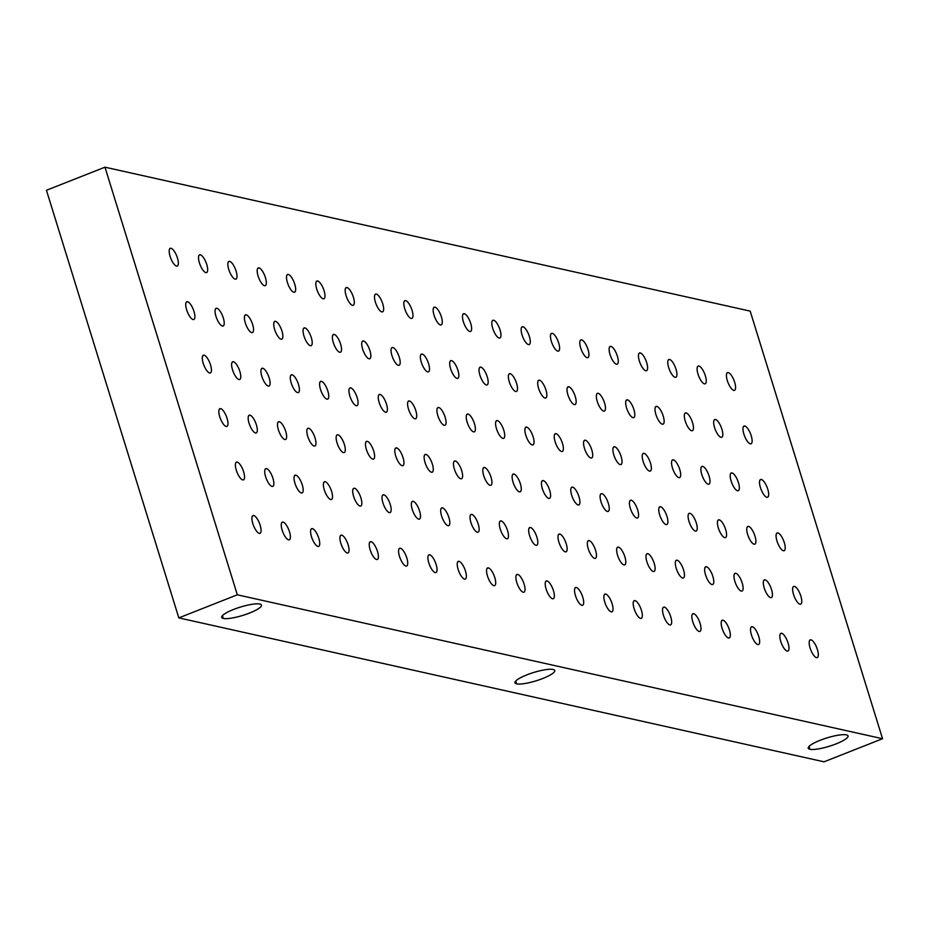 <?xml version="1.0" encoding="UTF-8"?>
<svg xmlns="http://www.w3.org/2000/svg" width="929" height="929" viewBox="0 0 929 929"><rect width="100%" height="100%" fill="white"/><g stroke="black" fill="none" stroke-linecap="round" stroke-linejoin="round"><path stroke-width="1.39" d="M104.965 167.185L750.179 311.11L882.55 738.729L237.325 594.804L104.965 167.185L750.179 311.11L882.55 738.729L237.325 594.804L104.965 167.185L46.45 190.271L104.965 167.185M733.759 390.377A9.534 3.193 68.5 0 0 734.676 382.295A9.534 3.193 68.5 0 0 728.255 372.564A9.534 3.193 68.5 0 0 727.337 380.658A9.534 3.193 68.5 0 0 733.759 390.377A9.534 3.193 68.5 0 0 734.502 390.343A9.534 3.193 68.5 0 0 734.34 381.296A9.534 3.193 68.5 0 0 728.255 372.564L726.942 373.086L728.255 372.564A9.534 3.193 68.5 0 0 727.512 372.61A9.534 3.193 68.5 0 0 727.674 381.656A9.534 3.193 68.5 0 0 733.759 390.377M704.437 383.84A9.534 3.193 68.5 0 0 705.343 375.746A9.534 3.193 68.5 0 0 698.922 366.026A9.534 3.193 68.5 0 0 698.016 374.12A9.534 3.193 68.5 0 0 704.437 383.84A9.534 3.193 68.5 0 0 705.181 383.805A9.534 3.193 68.5 0 0 705.018 374.759A9.534 3.193 68.5 0 0 698.922 366.026L697.609 366.537L698.922 366.026A9.534 3.193 68.5 0 0 698.178 366.061A9.534 3.193 68.5 0 0 698.341 375.107A9.534 3.193 68.5 0 0 704.437 383.84M675.104 377.302A9.534 3.193 68.5 0 0 676.022 369.208A9.534 3.193 68.5 0 0 669.588 359.477A9.534 3.193 68.5 0 0 668.683 367.57A9.534 3.193 68.5 0 0 675.104 377.302A9.534 3.193 68.5 0 0 675.847 377.255A9.534 3.193 68.5 0 0 675.685 368.209A9.534 3.193 68.5 0 0 669.588 359.477L668.288 359.999L669.588 359.477A9.534 3.193 68.5 0 0 668.857 359.523A9.534 3.193 68.5 0 0 669.019 368.569A9.534 3.193 68.5 0 0 675.104 377.302M645.783 370.752A9.534 3.193 68.5 0 0 646.689 362.67A9.534 3.193 68.5 0 0 640.267 352.939A9.534 3.193 68.5 0 0 639.361 361.033A9.534 3.193 68.5 0 0 645.783 370.752A9.534 3.193 68.5 0 0 646.526 370.717A9.534 3.193 68.5 0 0 646.363 361.671A9.534 3.193 68.5 0 0 640.267 352.939L638.955 353.461L640.267 352.939A9.534 3.193 68.5 0 0 639.524 352.974A9.534 3.193 68.5 0 0 639.686 362.031A9.534 3.193 68.5 0 0 645.783 370.752M616.45 364.214A9.534 3.193 68.5 0 0 617.355 356.121A9.534 3.193 68.5 0 0 610.934 346.401A9.534 3.193 68.5 0 0 610.028 354.483A9.534 3.193 68.5 0 0 616.45 364.214A9.534 3.193 68.5 0 0 617.193 364.18A9.534 3.193 68.5 0 0 617.03 355.133A9.534 3.193 68.5 0 0 610.934 346.401L609.621 346.912L610.934 346.401A9.534 3.193 68.5 0 0 610.19 346.436A9.534 3.193 68.5 0 0 610.353 355.482A9.534 3.193 68.5 0 0 616.45 364.214M587.128 357.677A9.534 3.193 68.5 0 0 588.034 349.583A9.534 3.193 68.5 0 0 581.612 339.851A9.534 3.193 68.5 0 0 580.695 347.945A9.534 3.193 68.5 0 0 587.128 357.677A9.534 3.193 68.5 0 0 587.871 357.63A9.534 3.193 68.5 0 0 587.709 348.584A9.534 3.193 68.5 0 0 581.612 339.851L580.3 340.374L581.612 339.851A9.534 3.193 68.5 0 0 580.869 339.898A9.534 3.193 68.5 0 0 581.031 348.944A9.534 3.193 68.5 0 0 587.128 357.677M557.795 351.127A9.534 3.193 68.5 0 0 558.701 343.045A9.534 3.193 68.5 0 0 552.279 333.314A9.534 3.193 68.5 0 0 551.373 341.407A9.534 3.193 68.5 0 0 557.795 351.127A9.534 3.193 68.5 0 0 558.538 351.092A9.534 3.193 68.5 0 0 558.375 342.046A9.534 3.193 68.5 0 0 552.279 333.314L550.967 333.836L552.279 333.314A9.534 3.193 68.5 0 0 551.536 333.348A9.534 3.193 68.5 0 0 551.698 342.395A9.534 3.193 68.5 0 0 557.795 351.127M528.462 344.589A9.534 3.193 68.5 0 0 529.379 336.495A9.534 3.193 68.5 0 0 522.957 326.776A9.534 3.193 68.5 0 0 522.04 334.858A9.534 3.193 68.5 0 0 528.462 344.589A9.534 3.193 68.5 0 0 529.205 344.554A9.534 3.193 68.5 0 0 529.042 335.508A9.534 3.193 68.5 0 0 522.957 326.776L521.645 327.287L522.957 326.776A9.534 3.193 68.5 0 0 522.214 326.811A9.534 3.193 68.5 0 0 522.377 335.857A9.534 3.193 68.5 0 0 528.462 344.589M499.14 338.051A9.534 3.193 68.5 0 0 500.046 329.958A9.534 3.193 68.5 0 0 493.624 320.226A9.534 3.193 68.5 0 0 492.718 328.32A9.534 3.193 68.5 0 0 499.14 338.051A9.534 3.193 68.5 0 0 499.883 338.005A9.534 3.193 68.5 0 0 499.721 328.959A9.534 3.193 68.5 0 0 493.624 320.226L492.312 320.749L493.624 320.226A9.534 3.193 68.5 0 0 492.881 320.273A9.534 3.193 68.5 0 0 493.044 329.319A9.534 3.193 68.5 0 0 499.14 338.051M469.807 331.502A9.534 3.193 68.5 0 0 470.724 323.42A9.534 3.193 68.5 0 0 464.291 313.688A9.534 3.193 68.5 0 0 463.385 321.782A9.534 3.193 68.5 0 0 469.807 331.502A9.534 3.193 68.5 0 0 470.55 331.467A9.534 3.193 68.5 0 0 470.388 322.421A9.534 3.193 68.5 0 0 464.291 313.688L462.99 314.211L464.291 313.688A9.534 3.193 68.5 0 0 463.559 313.723A9.534 3.193 68.5 0 0 463.722 322.769A9.534 3.193 68.5 0 0 469.807 331.502M440.485 324.964A9.534 3.193 68.5 0 0 441.391 316.87A9.534 3.193 68.5 0 0 434.969 307.151A9.534 3.193 68.5 0 0 434.064 315.233A9.534 3.193 68.5 0 0 440.485 324.964A9.534 3.193 68.5 0 0 441.229 324.929A9.534 3.193 68.5 0 0 441.066 315.883A9.534 3.193 68.5 0 0 434.969 307.151L433.657 307.662L434.969 307.151A9.534 3.193 68.5 0 0 434.226 307.185A9.534 3.193 68.5 0 0 434.389 316.232A9.534 3.193 68.5 0 0 440.485 324.964M411.152 318.426A9.534 3.193 68.5 0 0 412.058 310.332A9.534 3.193 68.5 0 0 405.636 300.601A9.534 3.193 68.5 0 0 404.73 308.695A9.534 3.193 68.5 0 0 411.152 318.426A9.534 3.193 68.5 0 0 411.895 318.38A9.534 3.193 68.5 0 0 411.733 309.334A9.534 3.193 68.5 0 0 405.636 300.601L404.324 301.124L405.636 300.601A9.534 3.193 68.5 0 0 404.893 300.648A9.534 3.193 68.5 0 0 405.056 309.694A9.534 3.193 68.5 0 0 411.152 318.426M381.831 311.877A9.534 3.193 68.5 0 0 382.736 303.795A9.534 3.193 68.5 0 0 376.315 294.063A9.534 3.193 68.5 0 0 375.397 302.157A9.534 3.193 68.5 0 0 381.831 311.877A9.534 3.193 68.5 0 0 382.574 311.842A9.534 3.193 68.5 0 0 382.411 302.796A9.534 3.193 68.5 0 0 376.315 294.063L375.002 294.574L376.315 294.063A9.534 3.193 68.5 0 0 375.571 294.098A9.534 3.193 68.5 0 0 375.734 303.144A9.534 3.193 68.5 0 0 381.831 311.877M352.497 305.339A9.534 3.193 68.5 0 0 353.403 297.245A9.534 3.193 68.5 0 0 346.981 287.525A9.534 3.193 68.5 0 0 346.076 295.608A9.534 3.193 68.5 0 0 352.497 305.339A9.534 3.193 68.5 0 0 353.241 305.304A9.534 3.193 68.5 0 0 353.078 296.258A9.534 3.193 68.5 0 0 346.981 287.525L345.669 288.036L346.981 287.525A9.534 3.193 68.5 0 0 346.238 287.56A9.534 3.193 68.5 0 0 346.401 296.606A9.534 3.193 68.5 0 0 352.497 305.339M323.176 298.801A9.534 3.193 68.5 0 0 324.082 290.707A9.534 3.193 68.5 0 0 317.66 280.976A9.534 3.193 68.5 0 0 316.743 289.07A9.534 3.193 68.5 0 0 323.176 298.801A9.534 3.193 68.5 0 0 323.907 298.755A9.534 3.193 68.5 0 0 323.745 289.709A9.534 3.193 68.5 0 0 317.66 280.976L316.348 281.499L317.66 280.976A9.534 3.193 68.5 0 0 316.917 281.022A9.534 3.193 68.5 0 0 317.079 290.069A9.534 3.193 68.5 0 0 323.176 298.801M293.843 292.252A9.534 3.193 68.5 0 0 294.748 284.169A9.534 3.193 68.5 0 0 288.327 274.438A9.534 3.193 68.5 0 0 287.421 282.532A9.534 3.193 68.5 0 0 293.843 292.252A9.534 3.193 68.5 0 0 294.586 292.217A9.534 3.193 68.5 0 0 294.423 283.171A9.534 3.193 68.5 0 0 288.327 274.438L287.015 274.949L288.327 274.438A9.534 3.193 68.5 0 0 287.584 274.473A9.534 3.193 68.5 0 0 287.746 283.519A9.534 3.193 68.5 0 0 293.843 292.252M264.51 285.714A9.534 3.193 68.5 0 0 265.427 277.62A9.534 3.193 68.5 0 0 258.994 267.9A9.534 3.193 68.5 0 0 258.088 275.983A9.534 3.193 68.5 0 0 264.51 285.714A9.534 3.193 68.5 0 0 265.253 285.679A9.534 3.193 68.5 0 0 265.09 276.621A9.534 3.193 68.5 0 0 258.994 267.9L257.693 268.411L258.994 267.9A9.534 3.193 68.5 0 0 258.262 267.935A9.534 3.193 68.5 0 0 258.425 276.981A9.534 3.193 68.5 0 0 264.51 285.714M235.188 279.176A9.534 3.193 68.5 0 0 236.094 271.082A9.534 3.193 68.5 0 0 229.672 261.351A9.534 3.193 68.5 0 0 228.766 269.445A9.534 3.193 68.5 0 0 235.188 279.176A9.534 3.193 68.5 0 0 235.931 279.13A9.534 3.193 68.5 0 0 235.769 270.084A9.534 3.193 68.5 0 0 229.672 261.351L228.36 261.873L229.672 261.351A9.534 3.193 68.5 0 0 228.929 261.397A9.534 3.193 68.5 0 0 229.091 270.444A9.534 3.193 68.5 0 0 235.188 279.176M205.855 272.627A9.534 3.193 68.5 0 0 206.761 264.533A9.534 3.193 68.5 0 0 200.339 254.813A9.534 3.193 68.5 0 0 199.433 262.907A9.534 3.193 68.5 0 0 205.855 272.627A9.534 3.193 68.5 0 0 206.598 272.592A9.534 3.193 68.5 0 0 206.435 263.546A9.534 3.193 68.5 0 0 200.339 254.813L199.027 255.324L200.339 254.813A9.534 3.193 68.5 0 0 199.596 254.848A9.534 3.193 68.5 0 0 199.758 263.894A9.534 3.193 68.5 0 0 205.855 272.627M176.533 266.089A9.534 3.193 68.5 0 0 177.439 257.995A9.534 3.193 68.5 0 0 171.017 248.275A9.534 3.193 68.5 0 0 170.1 256.358A9.534 3.193 68.5 0 0 176.533 266.089A9.534 3.193 68.5 0 0 177.276 266.042A9.534 3.193 68.5 0 0 177.114 256.996A9.534 3.193 68.5 0 0 171.017 248.275L169.705 248.786L171.017 248.275A9.534 3.193 68.5 0 0 170.274 248.31A9.534 3.193 68.5 0 0 170.437 257.356A9.534 3.193 68.5 0 0 176.533 266.089M750.307 443.83A9.534 3.193 68.5 0 0 751.224 435.747A9.534 3.193 68.5 0 0 744.791 426.016A9.534 3.193 68.5 0 0 743.885 434.11A9.534 3.193 68.5 0 0 750.307 443.83A9.534 3.193 68.5 0 0 751.05 443.795A9.534 3.193 68.5 0 0 750.887 434.749A9.534 3.193 68.5 0 0 744.791 426.016L743.49 426.539L744.791 426.016A9.534 3.193 68.5 0 0 744.059 426.063A9.534 3.193 68.5 0 0 744.222 435.109A9.534 3.193 68.5 0 0 750.307 443.83M720.985 437.292A9.534 3.193 68.5 0 0 721.891 429.198A9.534 3.193 68.5 0 0 715.469 419.478A9.534 3.193 68.5 0 0 714.564 427.572A9.534 3.193 68.5 0 0 720.985 437.292A9.534 3.193 68.5 0 0 721.728 437.257A9.534 3.193 68.5 0 0 721.566 428.211A9.534 3.193 68.5 0 0 715.469 419.478L714.157 419.989L715.469 419.478A9.534 3.193 68.5 0 0 714.726 419.513A9.534 3.193 68.5 0 0 714.889 428.559A9.534 3.193 68.5 0 0 720.985 437.292M691.652 430.754A9.534 3.193 68.5 0 0 692.558 422.66A9.534 3.193 68.5 0 0 686.136 412.929A9.534 3.193 68.5 0 0 685.23 421.023A9.534 3.193 68.5 0 0 691.652 430.754A9.534 3.193 68.5 0 0 692.395 430.708A9.534 3.193 68.5 0 0 692.233 421.661A9.534 3.193 68.5 0 0 686.136 412.929L684.824 413.451L686.136 412.929A9.534 3.193 68.5 0 0 685.393 412.975A9.534 3.193 68.5 0 0 685.556 422.021A9.534 3.193 68.5 0 0 691.652 430.754M662.331 424.205A9.534 3.193 68.5 0 0 663.236 416.122A9.534 3.193 68.5 0 0 656.815 406.391A9.534 3.193 68.5 0 0 655.897 414.485A9.534 3.193 68.5 0 0 662.331 424.205A9.534 3.193 68.5 0 0 663.074 424.17A9.534 3.193 68.5 0 0 662.911 415.124A9.534 3.193 68.5 0 0 656.815 406.391L655.502 406.914L656.815 406.391A9.534 3.193 68.5 0 0 656.071 406.426A9.534 3.193 68.5 0 0 656.234 415.484A9.534 3.193 68.5 0 0 662.331 424.205M632.997 417.667A9.534 3.193 68.5 0 0 633.903 409.573A9.534 3.193 68.5 0 0 627.481 399.853A9.534 3.193 68.5 0 0 626.576 407.936A9.534 3.193 68.5 0 0 632.997 417.667A9.534 3.193 68.5 0 0 633.741 417.632A9.534 3.193 68.5 0 0 633.578 408.586A9.534 3.193 68.5 0 0 627.481 399.853L626.169 400.364L627.481 399.853A9.534 3.193 68.5 0 0 626.738 399.888A9.534 3.193 68.5 0 0 626.901 408.934A9.534 3.193 68.5 0 0 632.997 417.667M603.676 411.129A9.534 3.193 68.5 0 0 604.582 403.035A9.534 3.193 68.5 0 0 598.16 393.304A9.534 3.193 68.5 0 0 597.242 401.398A9.534 3.193 68.5 0 0 603.676 411.129A9.534 3.193 68.5 0 0 604.407 411.082A9.534 3.193 68.5 0 0 604.245 402.036A9.534 3.193 68.5 0 0 598.16 393.304L596.848 393.826L598.16 393.304A9.534 3.193 68.5 0 0 597.417 393.35A9.534 3.193 68.5 0 0 597.579 402.396A9.534 3.193 68.5 0 0 603.676 411.129M574.343 404.579A9.534 3.193 68.5 0 0 575.248 396.497A9.534 3.193 68.5 0 0 568.827 386.766A9.534 3.193 68.5 0 0 567.921 394.86A9.534 3.193 68.5 0 0 574.343 404.579A9.534 3.193 68.5 0 0 575.086 404.545A9.534 3.193 68.5 0 0 574.923 395.499A9.534 3.193 68.5 0 0 568.827 386.766L567.514 387.288L568.827 386.766A9.534 3.193 68.5 0 0 568.083 386.801A9.534 3.193 68.5 0 0 568.246 395.847A9.534 3.193 68.5 0 0 574.343 404.579M545.009 398.042A9.534 3.193 68.5 0 0 545.927 389.948A9.534 3.193 68.5 0 0 539.494 380.228A9.534 3.193 68.5 0 0 538.588 388.31A9.534 3.193 68.5 0 0 545.009 398.042A9.534 3.193 68.5 0 0 545.753 398.007A9.534 3.193 68.5 0 0 545.59 388.961A9.534 3.193 68.5 0 0 539.494 380.228L538.193 380.739L539.494 380.228A9.534 3.193 68.5 0 0 538.762 380.263A9.534 3.193 68.5 0 0 538.925 389.309A9.534 3.193 68.5 0 0 545.009 398.042M515.688 391.504A9.534 3.193 68.5 0 0 516.594 383.41A9.534 3.193 68.5 0 0 510.172 373.679A9.534 3.193 68.5 0 0 509.266 381.773A9.534 3.193 68.5 0 0 515.688 391.504A9.534 3.193 68.5 0 0 516.431 391.457A9.534 3.193 68.5 0 0 516.269 382.411A9.534 3.193 68.5 0 0 510.172 373.679L508.86 374.201L510.172 373.679A9.534 3.193 68.5 0 0 509.429 373.725A9.534 3.193 68.5 0 0 509.591 382.771A9.534 3.193 68.5 0 0 515.688 391.504M486.355 384.954A9.534 3.193 68.5 0 0 487.26 376.872A9.534 3.193 68.5 0 0 480.839 367.141A9.534 3.193 68.5 0 0 479.933 375.235A9.534 3.193 68.5 0 0 486.355 384.954A9.534 3.193 68.5 0 0 487.098 384.92A9.534 3.193 68.5 0 0 486.935 375.873A9.534 3.193 68.5 0 0 480.839 367.141L479.527 367.663L480.839 367.141A9.534 3.193 68.5 0 0 480.096 367.176A9.534 3.193 68.5 0 0 480.258 376.222A9.534 3.193 68.5 0 0 486.355 384.954M457.033 378.417A9.534 3.193 68.5 0 0 457.939 370.323A9.534 3.193 68.5 0 0 451.517 360.603A9.534 3.193 68.5 0 0 450.6 368.685A9.534 3.193 68.5 0 0 457.033 378.417A9.534 3.193 68.5 0 0 457.776 378.382A9.534 3.193 68.5 0 0 457.614 369.336A9.534 3.193 68.5 0 0 451.517 360.603L450.205 361.114L451.517 360.603A9.534 3.193 68.5 0 0 450.774 360.638A9.534 3.193 68.5 0 0 450.937 369.684A9.534 3.193 68.5 0 0 457.033 378.417M427.7 371.879A9.534 3.193 68.5 0 0 428.606 363.785A9.534 3.193 68.5 0 0 422.184 354.054A9.534 3.193 68.5 0 0 421.278 362.147A9.534 3.193 68.5 0 0 427.7 371.879A9.534 3.193 68.5 0 0 428.443 371.832A9.534 3.193 68.5 0 0 428.281 362.786A9.534 3.193 68.5 0 0 422.184 354.054L420.872 354.576L422.184 354.054A9.534 3.193 68.5 0 0 421.441 354.1A9.534 3.193 68.5 0 0 421.603 363.146A9.534 3.193 68.5 0 0 427.7 371.879M398.378 365.329A9.534 3.193 68.5 0 0 399.284 357.247A9.534 3.193 68.5 0 0 392.862 347.516A9.534 3.193 68.5 0 0 391.945 355.61A9.534 3.193 68.5 0 0 398.378 365.329A9.534 3.193 68.5 0 0 399.11 365.294A9.534 3.193 68.5 0 0 398.947 356.248A9.534 3.193 68.5 0 0 392.862 347.516L391.55 348.038L392.862 347.516A9.534 3.193 68.5 0 0 392.119 347.551A9.534 3.193 68.5 0 0 392.282 356.597A9.534 3.193 68.5 0 0 398.378 365.329M369.045 358.791A9.534 3.193 68.5 0 0 369.951 350.697A9.534 3.193 68.5 0 0 363.529 340.978A9.534 3.193 68.5 0 0 362.624 349.06A9.534 3.193 68.5 0 0 369.045 358.791A9.534 3.193 68.5 0 0 369.788 358.757A9.534 3.193 68.5 0 0 369.626 349.71A9.534 3.193 68.5 0 0 363.529 340.978L362.217 341.489L363.529 340.978A9.534 3.193 68.5 0 0 362.786 341.013A9.534 3.193 68.5 0 0 362.949 350.059A9.534 3.193 68.5 0 0 369.045 358.791M339.712 352.254A9.534 3.193 68.5 0 0 340.629 344.16A9.534 3.193 68.5 0 0 334.196 334.428A9.534 3.193 68.5 0 0 333.29 342.522A9.534 3.193 68.5 0 0 339.712 352.254A9.534 3.193 68.5 0 0 340.455 352.207A9.534 3.193 68.5 0 0 340.293 343.161A9.534 3.193 68.5 0 0 334.196 334.428L332.896 334.951L334.196 334.428A9.534 3.193 68.5 0 0 333.465 334.475A9.534 3.193 68.5 0 0 333.627 343.521A9.534 3.193 68.5 0 0 339.712 352.254M310.391 345.704A9.534 3.193 68.5 0 0 311.296 337.622A9.534 3.193 68.5 0 0 304.875 327.891A9.534 3.193 68.5 0 0 303.969 335.984A9.534 3.193 68.5 0 0 310.391 345.704A9.534 3.193 68.5 0 0 311.134 345.669A9.534 3.193 68.5 0 0 310.971 336.623A9.534 3.193 68.5 0 0 304.875 327.891L303.562 328.401L304.875 327.891A9.534 3.193 68.5 0 0 304.131 327.925A9.534 3.193 68.5 0 0 304.294 336.972A9.534 3.193 68.5 0 0 310.391 345.704M281.057 339.166A9.534 3.193 68.5 0 0 281.963 331.072A9.534 3.193 68.5 0 0 275.541 321.353A9.534 3.193 68.5 0 0 274.636 329.435A9.534 3.193 68.5 0 0 281.057 339.166A9.534 3.193 68.5 0 0 281.801 339.131A9.534 3.193 68.5 0 0 281.638 330.074A9.534 3.193 68.5 0 0 275.541 321.353L274.229 321.864L275.541 321.353A9.534 3.193 68.5 0 0 274.798 321.388A9.534 3.193 68.5 0 0 274.961 330.434A9.534 3.193 68.5 0 0 281.057 339.166M251.736 332.628A9.534 3.193 68.5 0 0 252.642 324.535A9.534 3.193 68.5 0 0 246.22 314.803A9.534 3.193 68.5 0 0 245.314 322.897A9.534 3.193 68.5 0 0 251.736 332.628A9.534 3.193 68.5 0 0 252.479 332.582A9.534 3.193 68.5 0 0 252.316 323.536A9.534 3.193 68.5 0 0 246.22 314.803L244.908 315.326L246.22 314.803A9.534 3.193 68.5 0 0 245.477 314.85A9.534 3.193 68.5 0 0 245.639 323.896A9.534 3.193 68.5 0 0 251.736 332.628M222.403 326.079A9.534 3.193 68.5 0 0 223.308 317.985A9.534 3.193 68.5 0 0 216.887 308.265A9.534 3.193 68.5 0 0 215.981 316.359A9.534 3.193 68.5 0 0 222.403 326.079A9.534 3.193 68.5 0 0 223.146 326.044A9.534 3.193 68.5 0 0 222.983 316.998A9.534 3.193 68.5 0 0 216.887 308.265L215.574 308.776L216.887 308.265A9.534 3.193 68.5 0 0 216.143 308.3A9.534 3.193 68.5 0 0 216.306 317.346A9.534 3.193 68.5 0 0 222.403 326.079M193.081 319.541A9.534 3.193 68.5 0 0 193.987 311.447A9.534 3.193 68.5 0 0 187.565 301.728A9.534 3.193 68.5 0 0 186.648 309.81A9.534 3.193 68.5 0 0 193.081 319.541A9.534 3.193 68.5 0 0 193.813 319.506A9.534 3.193 68.5 0 0 193.65 310.449A9.534 3.193 68.5 0 0 187.565 301.728L186.253 302.239L187.565 301.728A9.534 3.193 68.5 0 0 186.822 301.762A9.534 3.193 68.5 0 0 186.984 310.809A9.534 3.193 68.5 0 0 193.081 319.541M766.855 497.282A9.534 3.193 68.5 0 0 767.76 489.2A9.534 3.193 68.5 0 0 761.339 479.469A9.534 3.193 68.5 0 0 760.433 487.562A9.534 3.193 68.5 0 0 766.855 497.282A9.534 3.193 68.5 0 0 767.598 497.247A9.534 3.193 68.5 0 0 767.435 488.201A9.534 3.193 68.5 0 0 761.339 479.469L760.027 479.991L761.339 479.469A9.534 3.193 68.5 0 0 760.596 479.515A9.534 3.193 68.5 0 0 760.758 488.561A9.534 3.193 68.5 0 0 766.855 497.282M737.533 490.744A9.534 3.193 68.5 0 0 738.439 482.65A9.534 3.193 68.5 0 0 732.017 472.931A9.534 3.193 68.5 0 0 731.1 481.025A9.534 3.193 68.5 0 0 737.533 490.744A9.534 3.193 68.5 0 0 738.276 490.709A9.534 3.193 68.5 0 0 738.114 481.663A9.534 3.193 68.5 0 0 732.017 472.931L730.705 473.442L732.017 472.931A9.534 3.193 68.5 0 0 731.274 472.966A9.534 3.193 68.5 0 0 731.437 482.012A9.534 3.193 68.5 0 0 737.533 490.744M708.2 484.206A9.534 3.193 68.5 0 0 709.106 476.112A9.534 3.193 68.5 0 0 702.684 466.381A9.534 3.193 68.5 0 0 701.778 474.475A9.534 3.193 68.5 0 0 708.2 484.206A9.534 3.193 68.5 0 0 708.943 484.16A9.534 3.193 68.5 0 0 708.781 475.114A9.534 3.193 68.5 0 0 702.684 466.381L701.372 466.904L702.684 466.381A9.534 3.193 68.5 0 0 701.941 466.428A9.534 3.193 68.5 0 0 702.103 475.474A9.534 3.193 68.5 0 0 708.2 484.206M678.878 477.657A9.534 3.193 68.5 0 0 679.784 469.575A9.534 3.193 68.5 0 0 673.362 459.843A9.534 3.193 68.5 0 0 672.445 467.937A9.534 3.193 68.5 0 0 678.878 477.657A9.534 3.193 68.5 0 0 679.61 477.622A9.534 3.193 68.5 0 0 679.447 468.576A9.534 3.193 68.5 0 0 673.362 459.843L672.05 460.366L673.362 459.843A9.534 3.193 68.5 0 0 672.619 459.878A9.534 3.193 68.5 0 0 672.782 468.936A9.534 3.193 68.5 0 0 678.878 477.657M649.545 471.119A9.534 3.193 68.5 0 0 650.451 463.025A9.534 3.193 68.5 0 0 644.029 453.306A9.534 3.193 68.5 0 0 643.123 461.388A9.534 3.193 68.5 0 0 649.545 471.119A9.534 3.193 68.5 0 0 650.288 471.084A9.534 3.193 68.5 0 0 650.126 462.038A9.534 3.193 68.5 0 0 644.029 453.306L642.717 453.816L644.029 453.306A9.534 3.193 68.5 0 0 643.286 453.34A9.534 3.193 68.5 0 0 643.449 462.387A9.534 3.193 68.5 0 0 649.545 471.119M620.212 464.581A9.534 3.193 68.5 0 0 621.129 456.487A9.534 3.193 68.5 0 0 614.696 446.756A9.534 3.193 68.5 0 0 613.79 454.85A9.534 3.193 68.5 0 0 620.212 464.581A9.534 3.193 68.5 0 0 620.955 464.535A9.534 3.193 68.5 0 0 620.793 455.489A9.534 3.193 68.5 0 0 614.696 446.756L613.395 447.279L614.696 446.756A9.534 3.193 68.5 0 0 613.964 446.803A9.534 3.193 68.5 0 0 614.127 455.849A9.534 3.193 68.5 0 0 620.212 464.581M590.89 458.032A9.534 3.193 68.5 0 0 591.796 449.95A9.534 3.193 68.5 0 0 585.375 440.218A9.534 3.193 68.5 0 0 584.469 448.312A9.534 3.193 68.5 0 0 590.89 458.032A9.534 3.193 68.5 0 0 591.634 457.997A9.534 3.193 68.5 0 0 591.471 448.951A9.534 3.193 68.5 0 0 585.375 440.218L584.062 440.741L585.375 440.218A9.534 3.193 68.5 0 0 584.631 440.253A9.534 3.193 68.5 0 0 584.794 449.311A9.534 3.193 68.5 0 0 590.89 458.032M561.557 451.494A9.534 3.193 68.5 0 0 562.463 443.4A9.534 3.193 68.5 0 0 556.041 433.68A9.534 3.193 68.5 0 0 555.136 441.763A9.534 3.193 68.5 0 0 561.557 451.494A9.534 3.193 68.5 0 0 562.3 451.459A9.534 3.193 68.5 0 0 562.138 442.413A9.534 3.193 68.5 0 0 556.041 433.68L554.729 434.191L556.041 433.68A9.534 3.193 68.5 0 0 555.298 433.715A9.534 3.193 68.5 0 0 555.461 442.761A9.534 3.193 68.5 0 0 561.557 451.494M532.236 444.956A9.534 3.193 68.5 0 0 533.141 436.862A9.534 3.193 68.5 0 0 526.72 427.131A9.534 3.193 68.5 0 0 525.802 435.225A9.534 3.193 68.5 0 0 532.236 444.956A9.534 3.193 68.5 0 0 532.979 444.91A9.534 3.193 68.5 0 0 532.816 435.864A9.534 3.193 68.5 0 0 526.72 427.131L525.408 427.654L526.72 427.131A9.534 3.193 68.5 0 0 525.977 427.177A9.534 3.193 68.5 0 0 526.139 436.224A9.534 3.193 68.5 0 0 532.236 444.956M502.903 438.407A9.534 3.193 68.5 0 0 503.808 430.324A9.534 3.193 68.5 0 0 497.387 420.593A9.534 3.193 68.5 0 0 496.481 428.687A9.534 3.193 68.5 0 0 502.903 438.407A9.534 3.193 68.5 0 0 503.646 438.372A9.534 3.193 68.5 0 0 503.483 429.326A9.534 3.193 68.5 0 0 497.387 420.593L496.074 421.116L497.387 420.593A9.534 3.193 68.5 0 0 496.643 420.628A9.534 3.193 68.5 0 0 496.806 429.674A9.534 3.193 68.5 0 0 502.903 438.407M473.581 431.869A9.534 3.193 68.5 0 0 474.487 423.775A9.534 3.193 68.5 0 0 468.065 414.055A9.534 3.193 68.5 0 0 467.148 422.138A9.534 3.193 68.5 0 0 473.581 431.869A9.534 3.193 68.5 0 0 474.313 431.834A9.534 3.193 68.5 0 0 474.15 422.788A9.534 3.193 68.5 0 0 468.065 414.055L466.753 414.566L468.065 414.055A9.534 3.193 68.5 0 0 467.322 414.09A9.534 3.193 68.5 0 0 467.484 423.136A9.534 3.193 68.5 0 0 473.581 431.869M444.248 425.331A9.534 3.193 68.5 0 0 445.154 417.237A9.534 3.193 68.5 0 0 438.732 407.506A9.534 3.193 68.5 0 0 437.826 415.6A9.534 3.193 68.5 0 0 444.248 425.331A9.534 3.193 68.5 0 0 444.991 425.285A9.534 3.193 68.5 0 0 444.828 416.238A9.534 3.193 68.5 0 0 438.732 407.506L437.42 408.028L438.732 407.506A9.534 3.193 68.5 0 0 437.989 407.552A9.534 3.193 68.5 0 0 438.151 416.598A9.534 3.193 68.5 0 0 444.248 425.331M414.915 418.782A9.534 3.193 68.5 0 0 415.832 410.699A9.534 3.193 68.5 0 0 409.399 400.968A9.534 3.193 68.5 0 0 408.493 409.062A9.534 3.193 68.5 0 0 414.915 418.782A9.534 3.193 68.5 0 0 415.658 418.747A9.534 3.193 68.5 0 0 415.495 409.701A9.534 3.193 68.5 0 0 409.399 400.968L408.098 401.491L409.399 400.968A9.534 3.193 68.5 0 0 408.667 401.003A9.534 3.193 68.5 0 0 408.83 410.049A9.534 3.193 68.5 0 0 414.915 418.782M385.593 412.244A9.534 3.193 68.5 0 0 386.499 404.15A9.534 3.193 68.5 0 0 380.077 394.43A9.534 3.193 68.5 0 0 379.171 402.512A9.534 3.193 68.5 0 0 385.593 412.244A9.534 3.193 68.5 0 0 386.336 412.209A9.534 3.193 68.5 0 0 386.174 403.163A9.534 3.193 68.5 0 0 380.077 394.43L378.765 394.941L380.077 394.43A9.534 3.193 68.5 0 0 379.334 394.465A9.534 3.193 68.5 0 0 379.496 403.511A9.534 3.193 68.5 0 0 385.593 412.244M356.26 405.706A9.534 3.193 68.5 0 0 357.166 397.612A9.534 3.193 68.5 0 0 350.744 387.881A9.534 3.193 68.5 0 0 349.838 395.975A9.534 3.193 68.5 0 0 356.26 405.706A9.534 3.193 68.5 0 0 357.003 405.659A9.534 3.193 68.5 0 0 356.841 396.613A9.534 3.193 68.5 0 0 350.744 387.881L349.432 388.403L350.744 387.881A9.534 3.193 68.5 0 0 350.001 387.927A9.534 3.193 68.5 0 0 350.163 396.973A9.534 3.193 68.5 0 0 356.26 405.706M326.938 399.156A9.534 3.193 68.5 0 0 327.844 391.074A9.534 3.193 68.5 0 0 321.422 381.343A9.534 3.193 68.5 0 0 320.517 389.437A9.534 3.193 68.5 0 0 326.938 399.156A9.534 3.193 68.5 0 0 327.682 399.122A9.534 3.193 68.5 0 0 327.519 390.075A9.534 3.193 68.5 0 0 321.422 381.343L320.11 381.854L321.422 381.343A9.534 3.193 68.5 0 0 320.679 381.378A9.534 3.193 68.5 0 0 320.842 390.424A9.534 3.193 68.5 0 0 326.938 399.156M297.605 392.619A9.534 3.193 68.5 0 0 298.511 384.525A9.534 3.193 68.5 0 0 292.089 374.805A9.534 3.193 68.5 0 0 291.183 382.887A9.534 3.193 68.5 0 0 297.605 392.619A9.534 3.193 68.5 0 0 298.348 392.584A9.534 3.193 68.5 0 0 298.186 383.526A9.534 3.193 68.5 0 0 292.089 374.805L290.777 375.316L292.089 374.805A9.534 3.193 68.5 0 0 291.346 374.84A9.534 3.193 68.5 0 0 291.509 383.886A9.534 3.193 68.5 0 0 297.605 392.619M268.284 386.081A9.534 3.193 68.5 0 0 269.189 377.987A9.534 3.193 68.5 0 0 262.768 368.256A9.534 3.193 68.5 0 0 261.85 376.35A9.534 3.193 68.5 0 0 268.284 386.081A9.534 3.193 68.5 0 0 269.015 386.034A9.534 3.193 68.5 0 0 268.853 376.988A9.534 3.193 68.5 0 0 262.768 368.256L261.455 368.778L262.768 368.256A9.534 3.193 68.5 0 0 262.024 368.302A9.534 3.193 68.5 0 0 262.187 377.348A9.534 3.193 68.5 0 0 268.284 386.081M238.95 379.531A9.534 3.193 68.5 0 0 239.856 371.449A9.534 3.193 68.5 0 0 233.434 361.718A9.534 3.193 68.5 0 0 232.529 369.812A9.534 3.193 68.5 0 0 238.95 379.531A9.534 3.193 68.5 0 0 239.694 379.496A9.534 3.193 68.5 0 0 239.531 370.45A9.534 3.193 68.5 0 0 233.434 361.718L232.122 362.229L233.434 361.718A9.534 3.193 68.5 0 0 232.691 361.753A9.534 3.193 68.5 0 0 232.854 370.799A9.534 3.193 68.5 0 0 238.95 379.531M209.617 372.993A9.534 3.193 68.5 0 0 210.535 364.9A9.534 3.193 68.5 0 0 204.101 355.18A9.534 3.193 68.5 0 0 203.196 363.262A9.534 3.193 68.5 0 0 209.617 372.993A9.534 3.193 68.5 0 0 210.36 372.959A9.534 3.193 68.5 0 0 210.198 363.901A9.534 3.193 68.5 0 0 204.101 355.18L202.801 355.691L204.101 355.18A9.534 3.193 68.5 0 0 203.37 355.215A9.534 3.193 68.5 0 0 203.532 364.261A9.534 3.193 68.5 0 0 209.617 372.993M783.402 550.734A9.534 3.193 68.5 0 0 784.308 542.652A9.534 3.193 68.5 0 0 777.887 532.921A9.534 3.193 68.5 0 0 776.981 541.015A9.534 3.193 68.5 0 0 783.402 550.734A9.534 3.193 68.5 0 0 784.146 550.7A9.534 3.193 68.5 0 0 783.983 541.653A9.534 3.193 68.5 0 0 777.887 532.921L776.574 533.443L777.887 532.921A9.534 3.193 68.5 0 0 777.143 532.967A9.534 3.193 68.5 0 0 777.306 542.013A9.534 3.193 68.5 0 0 783.402 550.734M754.081 544.197A9.534 3.193 68.5 0 0 754.987 536.103A9.534 3.193 68.5 0 0 748.565 526.383A9.534 3.193 68.5 0 0 747.648 534.477A9.534 3.193 68.5 0 0 754.081 544.197A9.534 3.193 68.5 0 0 754.812 544.162A9.534 3.193 68.5 0 0 754.65 535.116A9.534 3.193 68.5 0 0 748.565 526.383L747.253 526.894L748.565 526.383A9.534 3.193 68.5 0 0 747.822 526.418A9.534 3.193 68.5 0 0 747.984 535.464A9.534 3.193 68.5 0 0 754.081 544.197M724.748 537.659A9.534 3.193 68.5 0 0 725.654 529.565A9.534 3.193 68.5 0 0 719.232 519.834A9.534 3.193 68.5 0 0 718.326 527.927A9.534 3.193 68.5 0 0 724.748 537.659A9.534 3.193 68.5 0 0 725.491 537.612A9.534 3.193 68.5 0 0 725.328 528.566A9.534 3.193 68.5 0 0 719.232 519.834L717.92 520.356L719.232 519.834A9.534 3.193 68.5 0 0 718.489 519.88A9.534 3.193 68.5 0 0 718.651 528.926A9.534 3.193 68.5 0 0 724.748 537.659M695.415 531.109A9.534 3.193 68.5 0 0 696.332 523.027A9.534 3.193 68.5 0 0 689.899 513.296A9.534 3.193 68.5 0 0 688.993 521.39A9.534 3.193 68.5 0 0 695.415 531.109A9.534 3.193 68.5 0 0 696.158 531.074A9.534 3.193 68.5 0 0 695.995 522.028A9.534 3.193 68.5 0 0 689.899 513.296L688.598 513.818L689.899 513.296A9.534 3.193 68.5 0 0 689.167 513.331A9.534 3.193 68.5 0 0 689.33 522.388A9.534 3.193 68.5 0 0 695.415 531.109M666.093 524.571A9.534 3.193 68.5 0 0 666.999 516.478A9.534 3.193 68.5 0 0 660.577 506.758A9.534 3.193 68.5 0 0 659.671 514.852A9.534 3.193 68.5 0 0 666.093 524.571A9.534 3.193 68.5 0 0 666.836 524.537A9.534 3.193 68.5 0 0 666.674 515.49A9.534 3.193 68.5 0 0 660.577 506.758L659.265 507.269L660.577 506.758A9.534 3.193 68.5 0 0 659.834 506.793A9.534 3.193 68.5 0 0 659.996 515.839A9.534 3.193 68.5 0 0 666.093 524.571M636.76 518.034A9.534 3.193 68.5 0 0 637.666 509.94A9.534 3.193 68.5 0 0 631.244 500.208A9.534 3.193 68.5 0 0 630.338 508.302A9.534 3.193 68.5 0 0 636.76 518.034A9.534 3.193 68.5 0 0 637.503 517.987A9.534 3.193 68.5 0 0 637.34 508.941A9.534 3.193 68.5 0 0 631.244 500.208L629.932 500.731L631.244 500.208A9.534 3.193 68.5 0 0 630.501 500.255A9.534 3.193 68.5 0 0 630.663 509.301A9.534 3.193 68.5 0 0 636.76 518.034M607.438 511.484A9.534 3.193 68.5 0 0 608.344 503.402A9.534 3.193 68.5 0 0 601.922 493.671A9.534 3.193 68.5 0 0 601.005 501.765A9.534 3.193 68.5 0 0 607.438 511.484A9.534 3.193 68.5 0 0 608.181 511.449A9.534 3.193 68.5 0 0 608.019 502.403A9.534 3.193 68.5 0 0 601.922 493.671L600.61 494.193L601.922 493.671A9.534 3.193 68.5 0 0 601.179 493.705A9.534 3.193 68.5 0 0 601.342 502.763A9.534 3.193 68.5 0 0 607.438 511.484M578.105 504.946A9.534 3.193 68.5 0 0 579.011 496.852A9.534 3.193 68.5 0 0 572.589 487.133A9.534 3.193 68.5 0 0 571.683 495.215A9.534 3.193 68.5 0 0 578.105 504.946A9.534 3.193 68.5 0 0 578.848 504.911A9.534 3.193 68.5 0 0 578.686 495.865A9.534 3.193 68.5 0 0 572.589 487.133L571.277 487.644L572.589 487.133A9.534 3.193 68.5 0 0 571.846 487.168A9.534 3.193 68.5 0 0 572.009 496.214A9.534 3.193 68.5 0 0 578.105 504.946M548.784 498.408A9.534 3.193 68.5 0 0 549.689 490.315A9.534 3.193 68.5 0 0 543.268 480.583A9.534 3.193 68.5 0 0 542.35 488.677A9.534 3.193 68.5 0 0 548.784 498.408A9.534 3.193 68.5 0 0 549.515 498.362A9.534 3.193 68.5 0 0 549.353 489.316A9.534 3.193 68.5 0 0 543.268 480.583L541.955 481.106L543.268 480.583A9.534 3.193 68.5 0 0 542.524 480.63A9.534 3.193 68.5 0 0 542.687 489.676A9.534 3.193 68.5 0 0 548.784 498.408M519.45 491.859A9.534 3.193 68.5 0 0 520.356 483.777A9.534 3.193 68.5 0 0 513.934 474.045A9.534 3.193 68.5 0 0 513.029 482.139A9.534 3.193 68.5 0 0 519.45 491.859A9.534 3.193 68.5 0 0 520.194 491.824A9.534 3.193 68.5 0 0 520.031 482.778A9.534 3.193 68.5 0 0 513.934 474.045L512.622 474.568L513.934 474.045A9.534 3.193 68.5 0 0 513.191 474.08A9.534 3.193 68.5 0 0 513.354 483.126A9.534 3.193 68.5 0 0 519.45 491.859M490.117 485.321A9.534 3.193 68.5 0 0 491.035 477.227A9.534 3.193 68.5 0 0 484.601 467.508A9.534 3.193 68.5 0 0 483.695 475.59A9.534 3.193 68.5 0 0 490.117 485.321A9.534 3.193 68.5 0 0 490.86 485.286A9.534 3.193 68.5 0 0 490.698 476.24A9.534 3.193 68.5 0 0 484.601 467.508L483.301 468.019L484.601 467.508A9.534 3.193 68.5 0 0 483.87 467.542A9.534 3.193 68.5 0 0 484.032 476.589A9.534 3.193 68.5 0 0 490.117 485.321M460.796 478.783A9.534 3.193 68.5 0 0 461.701 470.689A9.534 3.193 68.5 0 0 455.28 460.958A9.534 3.193 68.5 0 0 454.374 469.052A9.534 3.193 68.5 0 0 460.796 478.783A9.534 3.193 68.5 0 0 461.539 478.737A9.534 3.193 68.5 0 0 461.376 469.691A9.534 3.193 68.5 0 0 455.28 460.958L453.967 461.481L455.28 460.958A9.534 3.193 68.5 0 0 454.536 461.005A9.534 3.193 68.5 0 0 454.699 470.051A9.534 3.193 68.5 0 0 460.796 478.783M431.462 472.234A9.534 3.193 68.5 0 0 432.368 464.152A9.534 3.193 68.5 0 0 425.946 454.42A9.534 3.193 68.5 0 0 425.041 462.514A9.534 3.193 68.5 0 0 431.462 472.234A9.534 3.193 68.5 0 0 432.206 472.199A9.534 3.193 68.5 0 0 432.043 463.153A9.534 3.193 68.5 0 0 425.946 454.42L424.634 454.943L425.946 454.42A9.534 3.193 68.5 0 0 425.203 454.455A9.534 3.193 68.5 0 0 425.366 463.501A9.534 3.193 68.5 0 0 431.462 472.234M402.141 465.696A9.534 3.193 68.5 0 0 403.047 457.602A9.534 3.193 68.5 0 0 396.625 447.883A9.534 3.193 68.5 0 0 395.719 455.965A9.534 3.193 68.5 0 0 402.141 465.696A9.534 3.193 68.5 0 0 402.884 465.661A9.534 3.193 68.5 0 0 402.721 456.615A9.534 3.193 68.5 0 0 396.625 447.883L395.313 448.393L396.625 447.883A9.534 3.193 68.5 0 0 395.882 447.917A9.534 3.193 68.5 0 0 396.044 456.963A9.534 3.193 68.5 0 0 402.141 465.696M372.808 459.158A9.534 3.193 68.5 0 0 373.713 451.064A9.534 3.193 68.5 0 0 367.292 441.333A9.534 3.193 68.5 0 0 366.386 449.427A9.534 3.193 68.5 0 0 372.808 459.158A9.534 3.193 68.5 0 0 373.551 459.112A9.534 3.193 68.5 0 0 373.388 450.066A9.534 3.193 68.5 0 0 367.292 441.333L365.98 441.856L367.292 441.333A9.534 3.193 68.5 0 0 366.549 441.38A9.534 3.193 68.5 0 0 366.711 450.426A9.534 3.193 68.5 0 0 372.808 459.158M343.486 452.609A9.534 3.193 68.5 0 0 344.392 444.526A9.534 3.193 68.5 0 0 337.97 434.795A9.534 3.193 68.5 0 0 337.053 442.889A9.534 3.193 68.5 0 0 343.486 452.609A9.534 3.193 68.5 0 0 344.218 452.574A9.534 3.193 68.5 0 0 344.055 443.528A9.534 3.193 68.5 0 0 337.97 434.795L336.658 435.306L337.97 434.795A9.534 3.193 68.5 0 0 337.227 434.83A9.534 3.193 68.5 0 0 337.39 443.876A9.534 3.193 68.5 0 0 343.486 452.609M314.153 446.071A9.534 3.193 68.5 0 0 315.059 437.977A9.534 3.193 68.5 0 0 308.637 428.257A9.534 3.193 68.5 0 0 307.731 436.34A9.534 3.193 68.5 0 0 314.153 446.071A9.534 3.193 68.5 0 0 314.896 446.036A9.534 3.193 68.5 0 0 314.734 436.99A9.534 3.193 68.5 0 0 308.637 428.257L307.325 428.768L308.637 428.257A9.534 3.193 68.5 0 0 307.894 428.292A9.534 3.193 68.5 0 0 308.056 437.338A9.534 3.193 68.5 0 0 314.153 446.071M284.82 439.533A9.534 3.193 68.5 0 0 285.737 431.439A9.534 3.193 68.5 0 0 279.304 421.708A9.534 3.193 68.5 0 0 278.398 429.802A9.534 3.193 68.5 0 0 284.82 439.533A9.534 3.193 68.5 0 0 285.563 439.487A9.534 3.193 68.5 0 0 285.4 430.441A9.534 3.193 68.5 0 0 279.304 421.708L278.003 422.231L279.304 421.708A9.534 3.193 68.5 0 0 278.572 421.754A9.534 3.193 68.5 0 0 278.735 430.801A9.534 3.193 68.5 0 0 284.82 439.533M255.498 432.984A9.534 3.193 68.5 0 0 256.404 424.901A9.534 3.193 68.5 0 0 249.982 415.17A9.534 3.193 68.5 0 0 249.077 423.264A9.534 3.193 68.5 0 0 255.498 432.984A9.534 3.193 68.5 0 0 256.241 432.949A9.534 3.193 68.5 0 0 256.079 423.903A9.534 3.193 68.5 0 0 249.982 415.17L248.67 415.681L249.982 415.17A9.534 3.193 68.5 0 0 249.239 415.205A9.534 3.193 68.5 0 0 249.402 424.251A9.534 3.193 68.5 0 0 255.498 432.984M226.165 426.446A9.534 3.193 68.5 0 0 227.071 418.352A9.534 3.193 68.5 0 0 220.649 408.632A9.534 3.193 68.5 0 0 219.743 416.715A9.534 3.193 68.5 0 0 226.165 426.446A9.534 3.193 68.5 0 0 226.908 426.411A9.534 3.193 68.5 0 0 226.746 417.353A9.534 3.193 68.5 0 0 220.649 408.632L219.337 409.143L220.649 408.632A9.534 3.193 68.5 0 0 219.906 408.667A9.534 3.193 68.5 0 0 220.068 417.713A9.534 3.193 68.5 0 0 226.165 426.446M799.95 604.187A9.534 3.193 68.5 0 0 800.856 596.104A9.534 3.193 68.5 0 0 794.434 586.373A9.534 3.193 68.5 0 0 793.529 594.467A9.534 3.193 68.5 0 0 799.95 604.187A9.534 3.193 68.5 0 0 800.693 604.152A9.534 3.193 68.5 0 0 800.531 595.106A9.534 3.193 68.5 0 0 794.434 586.373L793.122 586.896L794.434 586.373A9.534 3.193 68.5 0 0 793.691 586.42A9.534 3.193 68.5 0 0 793.854 595.466A9.534 3.193 68.5 0 0 799.95 604.187M770.617 597.649A9.534 3.193 68.5 0 0 771.534 589.555A9.534 3.193 68.5 0 0 765.101 579.835A9.534 3.193 68.5 0 0 764.195 587.929A9.534 3.193 68.5 0 0 770.617 597.649A9.534 3.193 68.5 0 0 771.36 597.614A9.534 3.193 68.5 0 0 771.198 588.568A9.534 3.193 68.5 0 0 765.101 579.835L763.801 580.346L765.101 579.835A9.534 3.193 68.5 0 0 764.37 579.87A9.534 3.193 68.5 0 0 764.532 588.916A9.534 3.193 68.5 0 0 770.617 597.649M741.296 591.111A9.534 3.193 68.5 0 0 742.201 583.017A9.534 3.193 68.5 0 0 735.78 573.286A9.534 3.193 68.5 0 0 734.874 581.38A9.534 3.193 68.5 0 0 741.296 591.111A9.534 3.193 68.5 0 0 742.039 591.065A9.534 3.193 68.5 0 0 741.876 582.018A9.534 3.193 68.5 0 0 735.78 573.286L734.467 573.808L735.78 573.286A9.534 3.193 68.5 0 0 735.036 573.332A9.534 3.193 68.5 0 0 735.199 582.378A9.534 3.193 68.5 0 0 741.296 591.111M711.962 584.562A9.534 3.193 68.5 0 0 712.868 576.479A9.534 3.193 68.5 0 0 706.446 566.748A9.534 3.193 68.5 0 0 705.541 574.842A9.534 3.193 68.5 0 0 711.962 584.562A9.534 3.193 68.5 0 0 712.706 584.527A9.534 3.193 68.5 0 0 712.543 575.481A9.534 3.193 68.5 0 0 706.446 566.748L705.134 567.271L706.446 566.748A9.534 3.193 68.5 0 0 705.703 566.795A9.534 3.193 68.5 0 0 705.866 575.841A9.534 3.193 68.5 0 0 711.962 584.562M682.641 578.024A9.534 3.193 68.5 0 0 683.547 569.93A9.534 3.193 68.5 0 0 677.125 560.21A9.534 3.193 68.5 0 0 676.219 568.304A9.534 3.193 68.5 0 0 682.641 578.024A9.534 3.193 68.5 0 0 683.384 577.989A9.534 3.193 68.5 0 0 683.221 568.943A9.534 3.193 68.5 0 0 677.125 560.21L675.813 560.721L677.125 560.21A9.534 3.193 68.5 0 0 676.382 560.245A9.534 3.193 68.5 0 0 676.544 569.291A9.534 3.193 68.5 0 0 682.641 578.024M653.308 571.486A9.534 3.193 68.5 0 0 654.213 563.392A9.534 3.193 68.5 0 0 647.792 553.661A9.534 3.193 68.5 0 0 646.886 561.755A9.534 3.193 68.5 0 0 653.308 571.486A9.534 3.193 68.5 0 0 654.051 571.44A9.534 3.193 68.5 0 0 653.888 562.393A9.534 3.193 68.5 0 0 647.792 553.661L646.479 554.183L647.792 553.661A9.534 3.193 68.5 0 0 647.048 553.707A9.534 3.193 68.5 0 0 647.211 562.753A9.534 3.193 68.5 0 0 653.308 571.486M623.986 564.937A9.534 3.193 68.5 0 0 624.892 556.854A9.534 3.193 68.5 0 0 618.47 547.123A9.534 3.193 68.5 0 0 617.553 555.217A9.534 3.193 68.5 0 0 623.986 564.937A9.534 3.193 68.5 0 0 624.718 564.902A9.534 3.193 68.5 0 0 624.555 555.856A9.534 3.193 68.5 0 0 618.47 547.123L617.158 547.645L618.47 547.123A9.534 3.193 68.5 0 0 617.727 547.158A9.534 3.193 68.5 0 0 617.89 556.216A9.534 3.193 68.5 0 0 623.986 564.937M594.653 558.399A9.534 3.193 68.5 0 0 595.559 550.305A9.534 3.193 68.5 0 0 589.137 540.585A9.534 3.193 68.5 0 0 588.231 548.667A9.534 3.193 68.5 0 0 594.653 558.399A9.534 3.193 68.5 0 0 595.396 558.364A9.534 3.193 68.5 0 0 595.234 549.318A9.534 3.193 68.5 0 0 589.137 540.585L587.825 541.096L589.137 540.585A9.534 3.193 68.5 0 0 588.394 540.62A9.534 3.193 68.5 0 0 588.556 549.666A9.534 3.193 68.5 0 0 594.653 558.399M565.32 551.861A9.534 3.193 68.5 0 0 566.237 543.767A9.534 3.193 68.5 0 0 559.804 534.036A9.534 3.193 68.5 0 0 558.898 542.13A9.534 3.193 68.5 0 0 565.32 551.861A9.534 3.193 68.5 0 0 566.063 551.814A9.534 3.193 68.5 0 0 565.9 542.768A9.534 3.193 68.5 0 0 559.804 534.036L558.503 534.558L559.804 534.036A9.534 3.193 68.5 0 0 559.072 534.082A9.534 3.193 68.5 0 0 559.235 543.128A9.534 3.193 68.5 0 0 565.32 551.861M535.998 545.311A9.534 3.193 68.5 0 0 536.904 537.229A9.534 3.193 68.5 0 0 530.482 527.498A9.534 3.193 68.5 0 0 529.576 535.592A9.534 3.193 68.5 0 0 535.998 545.311A9.534 3.193 68.5 0 0 536.741 545.277A9.534 3.193 68.5 0 0 536.579 536.23A9.534 3.193 68.5 0 0 530.482 527.498L529.17 528.02L530.482 527.498A9.534 3.193 68.5 0 0 529.739 527.533A9.534 3.193 68.5 0 0 529.902 536.579A9.534 3.193 68.5 0 0 535.998 545.311M506.665 538.774A9.534 3.193 68.5 0 0 507.571 530.68A9.534 3.193 68.5 0 0 501.149 520.96A9.534 3.193 68.5 0 0 500.243 529.042A9.534 3.193 68.5 0 0 506.665 538.774A9.534 3.193 68.5 0 0 507.408 538.739A9.534 3.193 68.5 0 0 507.246 529.693A9.534 3.193 68.5 0 0 501.149 520.96L499.837 521.471L501.149 520.96A9.534 3.193 68.5 0 0 500.406 520.995A9.534 3.193 68.5 0 0 500.568 530.041A9.534 3.193 68.5 0 0 506.665 538.774M477.343 532.236A9.534 3.193 68.5 0 0 478.249 524.142A9.534 3.193 68.5 0 0 471.827 514.411A9.534 3.193 68.5 0 0 470.922 522.504A9.534 3.193 68.5 0 0 477.343 532.236A9.534 3.193 68.5 0 0 478.087 532.189A9.534 3.193 68.5 0 0 477.924 523.143A9.534 3.193 68.5 0 0 471.827 514.411L470.515 514.933L471.827 514.411A9.534 3.193 68.5 0 0 471.084 514.457A9.534 3.193 68.5 0 0 471.247 523.503A9.534 3.193 68.5 0 0 477.343 532.236M448.01 525.686A9.534 3.193 68.5 0 0 448.916 517.604A9.534 3.193 68.5 0 0 442.494 507.873A9.534 3.193 68.5 0 0 441.589 515.967A9.534 3.193 68.5 0 0 448.01 525.686A9.534 3.193 68.5 0 0 448.753 525.651A9.534 3.193 68.5 0 0 448.591 516.605A9.534 3.193 68.5 0 0 442.494 507.873L441.182 508.395L442.494 507.873A9.534 3.193 68.5 0 0 441.751 507.908A9.534 3.193 68.5 0 0 441.914 516.954A9.534 3.193 68.5 0 0 448.01 525.686M418.689 519.148A9.534 3.193 68.5 0 0 419.594 511.055A9.534 3.193 68.5 0 0 413.173 501.335A9.534 3.193 68.5 0 0 412.255 509.417A9.534 3.193 68.5 0 0 418.689 519.148A9.534 3.193 68.5 0 0 419.42 519.114A9.534 3.193 68.5 0 0 419.258 510.067A9.534 3.193 68.5 0 0 413.173 501.335L411.861 501.846L413.173 501.335A9.534 3.193 68.5 0 0 412.43 501.37A9.534 3.193 68.5 0 0 412.592 510.416A9.534 3.193 68.5 0 0 418.689 519.148M389.356 512.611A9.534 3.193 68.5 0 0 390.261 504.517A9.534 3.193 68.5 0 0 383.84 494.785A9.534 3.193 68.5 0 0 382.934 502.879A9.534 3.193 68.5 0 0 389.356 512.611A9.534 3.193 68.5 0 0 390.099 512.564A9.534 3.193 68.5 0 0 389.936 503.518A9.534 3.193 68.5 0 0 383.84 494.785L382.527 495.308L383.84 494.785A9.534 3.193 68.5 0 0 383.096 494.832A9.534 3.193 68.5 0 0 383.259 503.878A9.534 3.193 68.5 0 0 389.356 512.611M360.022 506.061A9.534 3.193 68.5 0 0 360.94 497.979A9.534 3.193 68.5 0 0 354.506 488.248A9.534 3.193 68.5 0 0 353.601 496.341A9.534 3.193 68.5 0 0 360.022 506.061A9.534 3.193 68.5 0 0 360.766 506.026A9.534 3.193 68.5 0 0 360.603 496.98A9.534 3.193 68.5 0 0 354.506 488.248L353.206 488.759L354.506 488.248A9.534 3.193 68.5 0 0 353.775 488.282A9.534 3.193 68.5 0 0 353.937 497.329A9.534 3.193 68.5 0 0 360.022 506.061M330.701 499.523A9.534 3.193 68.5 0 0 331.607 491.429A9.534 3.193 68.5 0 0 325.185 481.71A9.534 3.193 68.5 0 0 324.279 489.792A9.534 3.193 68.5 0 0 330.701 499.523A9.534 3.193 68.5 0 0 331.444 499.488A9.534 3.193 68.5 0 0 331.281 490.442A9.534 3.193 68.5 0 0 325.185 481.71L323.873 482.221L325.185 481.71A9.534 3.193 68.5 0 0 324.442 481.745A9.534 3.193 68.5 0 0 324.604 490.791A9.534 3.193 68.5 0 0 330.701 499.523M301.368 492.985A9.534 3.193 68.5 0 0 302.273 484.892A9.534 3.193 68.5 0 0 295.852 475.16A9.534 3.193 68.5 0 0 294.946 483.254A9.534 3.193 68.5 0 0 301.368 492.985A9.534 3.193 68.5 0 0 302.111 492.939A9.534 3.193 68.5 0 0 301.948 483.893A9.534 3.193 68.5 0 0 295.852 475.16L294.539 475.683L295.852 475.16A9.534 3.193 68.5 0 0 295.108 475.207A9.534 3.193 68.5 0 0 295.271 484.253A9.534 3.193 68.5 0 0 301.368 492.985M272.046 486.436A9.534 3.193 68.5 0 0 272.952 478.354A9.534 3.193 68.5 0 0 266.53 468.622A9.534 3.193 68.5 0 0 265.624 476.716A9.534 3.193 68.5 0 0 272.046 486.436A9.534 3.193 68.5 0 0 272.789 486.401A9.534 3.193 68.5 0 0 272.627 477.355A9.534 3.193 68.5 0 0 266.53 468.622L265.218 469.133L266.53 468.622A9.534 3.193 68.5 0 0 265.787 468.657A9.534 3.193 68.5 0 0 265.949 477.703A9.534 3.193 68.5 0 0 272.046 486.436M242.713 479.898A9.534 3.193 68.5 0 0 243.619 471.804A9.534 3.193 68.5 0 0 237.197 462.085A9.534 3.193 68.5 0 0 236.291 470.167A9.534 3.193 68.5 0 0 242.713 479.898A9.534 3.193 68.5 0 0 243.456 479.863A9.534 3.193 68.5 0 0 243.293 470.806A9.534 3.193 68.5 0 0 237.197 462.085L235.885 462.596L237.197 462.085A9.534 3.193 68.5 0 0 236.454 462.119A9.534 3.193 68.5 0 0 236.616 471.166A9.534 3.193 68.5 0 0 242.713 479.898M816.498 657.639A9.534 3.193 68.5 0 0 817.404 649.557A9.534 3.193 68.5 0 0 810.982 639.826A9.534 3.193 68.5 0 0 810.076 647.919A9.534 3.193 68.5 0 0 816.498 657.639A9.534 3.193 68.5 0 0 817.241 657.604A9.534 3.193 68.5 0 0 817.079 648.558A9.534 3.193 68.5 0 0 810.982 639.826L809.67 640.348L810.982 639.826A9.534 3.193 68.5 0 0 810.239 639.872A9.534 3.193 68.5 0 0 810.402 648.918A9.534 3.193 68.5 0 0 816.498 657.639M787.165 651.101A9.534 3.193 68.5 0 0 788.071 643.007A9.534 3.193 68.5 0 0 781.649 633.288A9.534 3.193 68.5 0 0 780.743 641.382A9.534 3.193 68.5 0 0 787.165 651.101A9.534 3.193 68.5 0 0 787.908 651.066A9.534 3.193 68.5 0 0 787.746 642.02A9.534 3.193 68.5 0 0 781.649 633.288L780.337 633.799L781.649 633.288A9.534 3.193 68.5 0 0 780.906 633.323A9.534 3.193 68.5 0 0 781.068 642.369A9.534 3.193 68.5 0 0 787.165 651.101M757.843 644.563A9.534 3.193 68.5 0 0 758.749 636.47A9.534 3.193 68.5 0 0 752.327 626.738A9.534 3.193 68.5 0 0 751.422 634.832A9.534 3.193 68.5 0 0 757.843 644.563A9.534 3.193 68.5 0 0 758.587 644.517A9.534 3.193 68.5 0 0 758.424 635.471A9.534 3.193 68.5 0 0 752.327 626.738L751.015 627.261L752.327 626.738A9.534 3.193 68.5 0 0 751.584 626.785A9.534 3.193 68.5 0 0 751.747 635.831A9.534 3.193 68.5 0 0 757.843 644.563M728.51 638.014A9.534 3.193 68.5 0 0 729.416 629.932A9.534 3.193 68.5 0 0 722.994 620.2A9.534 3.193 68.5 0 0 722.088 628.294A9.534 3.193 68.5 0 0 728.51 638.014A9.534 3.193 68.5 0 0 729.253 637.979A9.534 3.193 68.5 0 0 729.091 628.933A9.534 3.193 68.5 0 0 722.994 620.2L721.682 620.723L722.994 620.2A9.534 3.193 68.5 0 0 722.251 620.247A9.534 3.193 68.5 0 0 722.414 629.293A9.534 3.193 68.5 0 0 728.51 638.014M699.189 631.476A9.534 3.193 68.5 0 0 700.094 623.382A9.534 3.193 68.5 0 0 693.673 613.663A9.534 3.193 68.5 0 0 692.755 621.756A9.534 3.193 68.5 0 0 699.189 631.476A9.534 3.193 68.5 0 0 699.92 631.441A9.534 3.193 68.5 0 0 699.758 622.395A9.534 3.193 68.5 0 0 693.673 613.663L692.36 614.174L693.673 613.663A9.534 3.193 68.5 0 0 692.929 613.697A9.534 3.193 68.5 0 0 693.092 622.744A9.534 3.193 68.5 0 0 699.189 631.476M669.855 624.938A9.534 3.193 68.5 0 0 670.761 616.844A9.534 3.193 68.5 0 0 664.34 607.113A9.534 3.193 68.5 0 0 663.434 615.207A9.534 3.193 68.5 0 0 669.855 624.938A9.534 3.193 68.5 0 0 670.599 624.892A9.534 3.193 68.5 0 0 670.436 615.846A9.534 3.193 68.5 0 0 664.34 607.113L663.027 607.636L664.34 607.113A9.534 3.193 68.5 0 0 663.596 607.16A9.534 3.193 68.5 0 0 663.759 616.206A9.534 3.193 68.5 0 0 669.855 624.938M640.522 618.389A9.534 3.193 68.5 0 0 641.44 610.307A9.534 3.193 68.5 0 0 635.006 600.575A9.534 3.193 68.5 0 0 634.101 608.669A9.534 3.193 68.5 0 0 640.522 618.389A9.534 3.193 68.5 0 0 641.265 618.354A9.534 3.193 68.5 0 0 641.103 609.308A9.534 3.193 68.5 0 0 635.006 600.575L633.706 601.098L635.006 600.575A9.534 3.193 68.5 0 0 634.275 600.61A9.534 3.193 68.5 0 0 634.437 609.668A9.534 3.193 68.5 0 0 640.522 618.389M611.201 611.851A9.534 3.193 68.5 0 0 612.106 603.757A9.534 3.193 68.5 0 0 605.685 594.037A9.534 3.193 68.5 0 0 604.779 602.12A9.534 3.193 68.5 0 0 611.201 611.851A9.534 3.193 68.5 0 0 611.944 611.816A9.534 3.193 68.5 0 0 611.781 602.77A9.534 3.193 68.5 0 0 605.685 594.037L604.373 594.548L605.685 594.037A9.534 3.193 68.5 0 0 604.942 594.072A9.534 3.193 68.5 0 0 605.104 603.118A9.534 3.193 68.5 0 0 611.201 611.851M581.868 605.313A9.534 3.193 68.5 0 0 582.773 597.219A9.534 3.193 68.5 0 0 576.352 587.488A9.534 3.193 68.5 0 0 575.446 595.582A9.534 3.193 68.5 0 0 581.868 605.313A9.534 3.193 68.5 0 0 582.611 605.267A9.534 3.193 68.5 0 0 582.448 596.221A9.534 3.193 68.5 0 0 576.352 587.488L575.039 588.011L576.352 587.488A9.534 3.193 68.5 0 0 575.608 587.534A9.534 3.193 68.5 0 0 575.771 596.581A9.534 3.193 68.5 0 0 581.868 605.313M552.546 598.764A9.534 3.193 68.5 0 0 553.452 590.681A9.534 3.193 68.5 0 0 547.03 580.95A9.534 3.193 68.5 0 0 546.124 589.044A9.534 3.193 68.5 0 0 552.546 598.764A9.534 3.193 68.5 0 0 553.289 598.729A9.534 3.193 68.5 0 0 553.127 589.683A9.534 3.193 68.5 0 0 547.03 580.95L545.718 581.473L547.03 580.95A9.534 3.193 68.5 0 0 546.287 580.985A9.534 3.193 68.5 0 0 546.449 590.031A9.534 3.193 68.5 0 0 552.546 598.764M523.213 592.226A9.534 3.193 68.5 0 0 524.119 584.132A9.534 3.193 68.5 0 0 517.697 574.412A9.534 3.193 68.5 0 0 516.791 582.495A9.534 3.193 68.5 0 0 523.213 592.226A9.534 3.193 68.5 0 0 523.956 592.191A9.534 3.193 68.5 0 0 523.793 583.145A9.534 3.193 68.5 0 0 517.697 574.412L516.385 574.923L517.697 574.412A9.534 3.193 68.5 0 0 516.954 574.447A9.534 3.193 68.5 0 0 517.116 583.493A9.534 3.193 68.5 0 0 523.213 592.226M493.891 585.688A9.534 3.193 68.5 0 0 494.797 577.594A9.534 3.193 68.5 0 0 488.375 567.863A9.534 3.193 68.5 0 0 487.458 575.957A9.534 3.193 68.5 0 0 493.891 585.688A9.534 3.193 68.5 0 0 494.623 585.642A9.534 3.193 68.5 0 0 494.46 576.595A9.534 3.193 68.5 0 0 488.375 567.863L487.063 568.385L488.375 567.863A9.534 3.193 68.5 0 0 487.632 567.909A9.534 3.193 68.5 0 0 487.795 576.955A9.534 3.193 68.5 0 0 493.891 585.688M464.558 579.139A9.534 3.193 68.5 0 0 465.464 571.056A9.534 3.193 68.5 0 0 459.042 561.325A9.534 3.193 68.5 0 0 458.136 569.419A9.534 3.193 68.5 0 0 464.558 579.139A9.534 3.193 68.5 0 0 465.301 579.104A9.534 3.193 68.5 0 0 465.139 570.058A9.534 3.193 68.5 0 0 459.042 561.325L457.73 561.848L459.042 561.325A9.534 3.193 68.5 0 0 458.299 561.36A9.534 3.193 68.5 0 0 458.461 570.406A9.534 3.193 68.5 0 0 464.558 579.139M435.225 572.601A9.534 3.193 68.5 0 0 436.142 564.507A9.534 3.193 68.5 0 0 429.709 554.787A9.534 3.193 68.5 0 0 428.803 562.869A9.534 3.193 68.5 0 0 435.225 572.601A9.534 3.193 68.5 0 0 435.968 572.566A9.534 3.193 68.5 0 0 435.806 563.52A9.534 3.193 68.5 0 0 429.709 554.787L428.408 555.298L429.709 554.787A9.534 3.193 68.5 0 0 428.977 554.822A9.534 3.193 68.5 0 0 429.14 563.868A9.534 3.193 68.5 0 0 435.225 572.601M405.903 566.063A9.534 3.193 68.5 0 0 406.809 557.969A9.534 3.193 68.5 0 0 400.387 548.238A9.534 3.193 68.5 0 0 399.482 556.332A9.534 3.193 68.5 0 0 405.903 566.063A9.534 3.193 68.5 0 0 406.647 566.016A9.534 3.193 68.5 0 0 406.484 556.97A9.534 3.193 68.5 0 0 400.387 548.238L399.075 548.76L400.387 548.238A9.534 3.193 68.5 0 0 399.644 548.284A9.534 3.193 68.5 0 0 399.807 557.33A9.534 3.193 68.5 0 0 405.903 566.063M376.57 559.513A9.534 3.193 68.5 0 0 377.488 551.431A9.534 3.193 68.5 0 0 371.054 541.7A9.534 3.193 68.5 0 0 370.148 549.794A9.534 3.193 68.5 0 0 376.57 559.513A9.534 3.193 68.5 0 0 377.313 559.479A9.534 3.193 68.5 0 0 377.151 550.433A9.534 3.193 68.5 0 0 371.054 541.7L369.742 542.211L371.054 541.7A9.534 3.193 68.5 0 0 370.311 541.735A9.534 3.193 68.5 0 0 370.474 550.781A9.534 3.193 68.5 0 0 376.57 559.513M347.249 552.976A9.534 3.193 68.5 0 0 348.154 544.882A9.534 3.193 68.5 0 0 341.733 535.162A9.534 3.193 68.5 0 0 340.827 543.244A9.534 3.193 68.5 0 0 347.249 552.976A9.534 3.193 68.5 0 0 347.992 552.941A9.534 3.193 68.5 0 0 347.829 543.895A9.534 3.193 68.5 0 0 341.733 535.162L340.42 535.673L341.733 535.162A9.534 3.193 68.5 0 0 340.989 535.197A9.534 3.193 68.5 0 0 341.152 544.243A9.534 3.193 68.5 0 0 347.249 552.976M317.915 546.438A9.534 3.193 68.5 0 0 318.821 538.344A9.534 3.193 68.5 0 0 312.399 528.613A9.534 3.193 68.5 0 0 311.494 536.707A9.534 3.193 68.5 0 0 317.915 546.438A9.534 3.193 68.5 0 0 318.659 546.391A9.534 3.193 68.5 0 0 318.496 537.345A9.534 3.193 68.5 0 0 312.399 528.613L311.087 529.135L312.399 528.613A9.534 3.193 68.5 0 0 311.656 528.659A9.534 3.193 68.5 0 0 311.819 537.705A9.534 3.193 68.5 0 0 317.915 546.438M288.594 539.888A9.534 3.193 68.5 0 0 289.5 531.806A9.534 3.193 68.5 0 0 283.078 522.075A9.534 3.193 68.5 0 0 282.161 530.169A9.534 3.193 68.5 0 0 288.594 539.888A9.534 3.193 68.5 0 0 289.325 539.854A9.534 3.193 68.5 0 0 289.163 530.807A9.534 3.193 68.5 0 0 283.078 522.075L281.766 522.586L283.078 522.075A9.534 3.193 68.5 0 0 282.335 522.11A9.534 3.193 68.5 0 0 282.497 531.156A9.534 3.193 68.5 0 0 288.594 539.888M259.261 533.351A9.534 3.193 68.5 0 0 260.166 525.257A9.534 3.193 68.5 0 0 253.745 515.537A9.534 3.193 68.5 0 0 252.839 523.619A9.534 3.193 68.5 0 0 259.261 533.351A9.534 3.193 68.5 0 0 260.004 533.316A9.534 3.193 68.5 0 0 259.841 524.258A9.534 3.193 68.5 0 0 253.745 515.537L252.433 516.048L253.745 515.537A9.534 3.193 68.5 0 0 253.002 515.572A9.534 3.193 68.5 0 0 253.164 524.618A9.534 3.193 68.5 0 0 259.261 533.351M46.45 190.271L178.821 617.89L237.325 594.804L178.821 617.89L824.035 761.815L882.55 738.729L824.035 761.815L178.821 617.89L46.45 190.271M259.841 604.036A20.821 4.331 -17.2 0 1 249.587 613.024A20.821 4.331 -17.2 0 1 223.332 618.447A20.821 4.331 -17.2 0 1 233.574 609.459A20.821 4.331 -17.2 0 1 259.841 604.036A20.821 4.331 162.8 0 0 236.872 608.228A20.821 4.331 162.8 0 0 221.694 617.402A20.821 4.331 162.8 0 0 223.332 618.447A20.821 4.331 162.8 0 0 246.301 614.255A20.821 4.331 162.8 0 0 261.479 605.081A20.821 4.331 162.8 0 0 259.841 604.036M553.115 669.461A20.821 4.331 -17.2 0 1 542.873 678.449A20.821 4.331 -17.2 0 1 516.605 683.86A20.821 4.331 -17.2 0 1 526.859 674.872A20.821 4.331 -17.2 0 1 553.115 669.461A20.821 4.331 162.8 0 0 530.145 673.653A20.821 4.331 162.8 0 0 514.968 682.815A20.821 4.331 162.8 0 0 516.605 683.86A20.821 4.331 162.8 0 0 539.575 679.668A20.821 4.331 162.8 0 0 554.752 670.506A20.821 4.331 162.8 0 0 553.115 669.461M846.4 734.874A20.821 4.331 -17.2 0 1 836.158 743.862A20.821 4.331 -17.2 0 1 809.891 749.285A20.821 4.331 -17.2 0 1 820.144 740.297A20.821 4.331 -17.2 0 1 846.4 734.874A20.821 4.331 162.8 0 0 823.431 739.066A20.821 4.331 162.8 0 0 808.253 748.24A20.821 4.331 162.8 0 0 809.891 749.285A20.821 4.331 162.8 0 0 832.86 745.093A20.821 4.331 162.8 0 0 848.038 735.919A20.821 4.331 162.8 0 0 846.4 734.874M222.449 615.613L223.332 618.447L222.449 615.613M515.734 681.027L516.605 683.86L515.734 681.027M809.02 746.451L809.891 749.285L809.02 746.451"/></g></svg>
